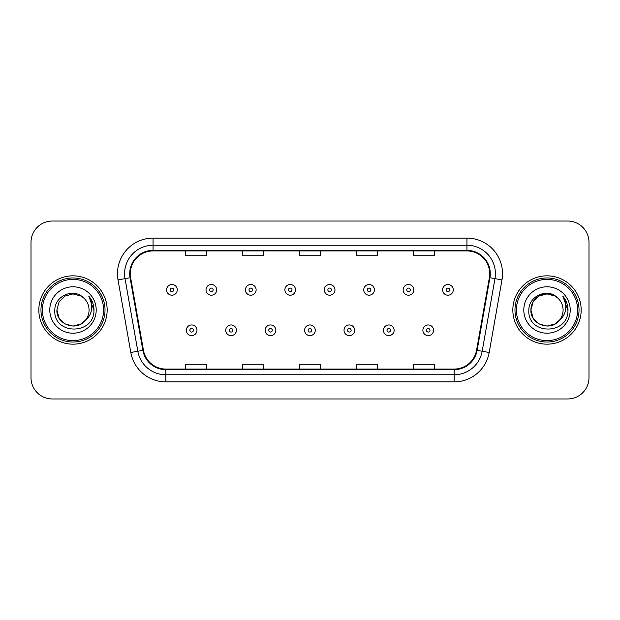 <?xml version="1.0" encoding="UTF-8"?>
<svg xmlns="http://www.w3.org/2000/svg" width="620" height="620" viewBox="0 0 620 620"><rect width="100%" height="100%" fill="white"/><g stroke="black" fill="none" stroke-linecap="round" stroke-linejoin="round"><path stroke-width="0.93" d="M38.828 310A34.162 34.162 0 0 0 72.99 344.162A34.162 34.162 0 0 0 107.159 310A34.162 34.162 0 0 0 72.99 275.838A34.162 34.162 0 0 0 38.828 310A34.162 34.162 0 0 0 72.99 344.162A34.162 34.162 0 0 0 107.159 310A34.162 34.162 0 0 0 72.99 275.838A34.162 34.162 0 0 0 38.828 310M512.841 310A34.162 34.162 0 0 0 547.011 344.162A34.162 34.162 0 0 0 581.173 310A34.162 34.162 0 0 0 547.011 275.838A34.162 34.162 0 0 0 512.841 310A34.162 34.162 0 0 0 547.011 344.162A34.162 34.162 0 0 0 581.173 310A34.162 34.162 0 0 0 547.011 275.838A34.162 34.162 0 0 0 512.841 310M130.285 273.699A22.777 22.777 0 0 1 153.062 250.929L466.938 250.929A22.777 22.777 0 0 1 489.366 277.659L476.563 350.254A22.777 22.777 0 0 1 454.135 369.071L165.866 369.071A22.777 22.777 0 0 1 143.437 350.254L130.634 277.659A22.777 22.777 0 0 1 130.285 273.699M129.72 273.699A23.343 23.343 0 0 0 130.076 277.752L142.871 350.354A23.343 23.343 0 0 0 165.866 369.644L454.135 369.644A23.343 23.343 0 0 0 477.129 350.354L489.924 277.752A23.343 23.343 0 0 0 466.938 250.356L153.062 250.356A23.343 23.343 0 0 0 129.72 273.699M118.017 279.883A35.588 35.588 0 0 1 153.062 238.111L466.938 238.111A35.588 35.588 0 0 1 501.983 279.883L489.18 352.478A35.588 35.588 0 0 1 454.135 381.889L165.866 381.889A35.588 35.588 0 0 1 130.82 352.478L118.017 279.883L125.023 278.644A28.466 28.466 0 0 1 153.062 245.233L466.938 245.233A28.466 28.466 0 0 1 494.977 278.644L482.174 351.246A28.466 28.466 0 0 1 454.135 374.767L165.866 374.767A28.466 28.466 0 0 1 137.826 351.246L125.023 278.644A28.466 28.466 0 0 1 124.597 273.699M589 242.389A21.351 21.351 0 0 0 567.649 221.03L52.351 221.03A21.351 21.351 0 0 0 31 242.389L31 377.611A21.351 21.351 0 0 0 52.351 398.97L567.649 398.97A21.351 21.351 0 0 0 589 377.611L589 242.389L589 377.611M299.321 250.929L299.321 255.742L320.679 255.742L320.679 250.929M242.389 250.929L242.389 255.742L263.74 255.742L263.74 250.929M185.45 250.929L185.45 255.742L206.801 255.742L206.801 250.929M356.26 250.929L356.26 255.742L377.611 255.742L377.611 250.929M413.199 250.929L413.199 255.742L434.55 255.742L434.55 250.929M320.679 369.071L320.679 364.258L299.321 364.258L299.321 369.071M263.74 369.071L263.74 364.258L242.389 364.258L242.389 369.071M206.801 369.071L206.801 364.258L185.45 364.258L185.45 369.071M377.611 369.071L377.611 364.258L356.26 364.258L356.26 369.071M434.55 369.071L434.55 364.258L413.199 364.258L413.199 369.071M31 242.389L31 377.611M567.649 221.03L52.351 221.03M52.351 398.97L567.649 398.97M177.258 289.858A5.34 5.34 0 0 1 171.926 295.197A5.34 5.34 0 0 1 166.586 289.858A5.34 5.34 0 0 1 171.926 284.518A5.34 5.34 0 0 1 177.258 289.858A5.34 5.34 0 0 0 171.926 284.518A5.34 5.34 0 0 0 166.586 289.858M186.302 330.282A5.34 5.34 0 0 1 191.642 324.95A5.34 5.34 0 0 1 196.974 330.282A5.34 5.34 0 0 1 191.642 335.622A5.34 5.34 0 0 1 186.302 330.282A5.34 5.34 0 0 0 191.642 335.622A5.34 5.34 0 0 0 196.974 330.282M216.69 289.858A5.34 5.34 0 0 1 211.35 295.197A5.34 5.34 0 0 1 206.018 289.858A5.34 5.34 0 0 1 211.35 284.518A5.34 5.34 0 0 1 216.69 289.858A5.34 5.34 0 0 0 211.35 284.518A5.34 5.34 0 0 0 206.018 289.858M256.122 289.858A5.34 5.34 0 0 1 250.782 295.197A5.34 5.34 0 0 1 245.442 289.858A5.34 5.34 0 0 1 250.782 284.518A5.34 5.34 0 0 1 256.122 289.858A5.34 5.34 0 0 0 250.782 284.518A5.34 5.34 0 0 0 245.442 289.858M295.554 289.858A5.34 5.34 0 0 1 290.214 295.197A5.34 5.34 0 0 1 284.875 289.858A5.34 5.34 0 0 1 290.214 284.518A5.34 5.34 0 0 1 295.554 289.858A5.34 5.34 0 0 0 290.214 284.518A5.34 5.34 0 0 0 284.875 289.858M334.978 289.858A5.34 5.34 0 0 1 329.646 295.197A5.34 5.34 0 0 1 324.306 289.858A5.34 5.34 0 0 1 329.646 284.518A5.34 5.34 0 0 1 334.978 289.858A5.34 5.34 0 0 0 329.646 284.518A5.34 5.34 0 0 0 324.306 289.858M225.734 330.282A5.34 5.34 0 0 1 231.066 324.95A5.34 5.34 0 0 1 236.406 330.282A5.34 5.34 0 0 1 231.066 335.622A5.34 5.34 0 0 1 225.734 330.282A5.34 5.34 0 0 0 231.066 335.622A5.34 5.34 0 0 0 236.406 330.282M265.159 330.282A5.34 5.34 0 0 1 270.498 324.95A5.34 5.34 0 0 1 275.838 330.282A5.34 5.34 0 0 1 270.498 335.622A5.34 5.34 0 0 1 265.159 330.282A5.34 5.34 0 0 0 270.498 335.622A5.34 5.34 0 0 0 275.838 330.282M304.591 330.282A5.34 5.34 0 0 1 309.93 324.95A5.34 5.34 0 0 1 315.27 330.282A5.34 5.34 0 0 1 309.93 335.622A5.34 5.34 0 0 1 304.591 330.282A5.34 5.34 0 0 0 309.93 335.622A5.34 5.34 0 0 0 315.27 330.282M81.034 323.935A16.089 16.089 0 0 0 85.382 320.269L81.948 323.369M103.594 310A30.605 30.605 0 0 0 72.99 279.395A30.605 30.605 0 0 0 42.385 310A30.605 30.605 0 0 0 72.99 340.605A30.605 30.605 0 0 0 103.594 310M105.02 310A32.031 32.031 0 0 0 72.99 277.969A32.031 32.031 0 0 0 40.967 310A32.031 32.031 0 0 0 72.99 342.031A32.031 32.031 0 0 0 105.02 310M81.825 323.446L85.382 320.269L81.034 323.935L72.99 326.089L64.945 323.935L59.055 318.045L56.901 310L59.055 318.045L64.945 323.935L72.99 326.089L81.034 323.935L85.382 320.269L81.034 323.935L72.99 326.089L64.945 323.935L59.055 318.045L56.901 310L59.055 301.956L64.945 296.065L72.99 293.911L81.034 296.065L83.529 297.84C73.656 287.494 54.653 296.019 54.823 310C53.018 334.839 93.287 335.49 93.938 311.209L93.977 310C93.915 304.722 92.155 300.088 88.706 296.096C91.334 300.406 92.256 305.04 91.481 310C90.776 314.146 88.737 317.564 85.382 320.269L81.918 323.384M64.945 296.065L59.055 301.956L56.901 310C56.079 324.306 76.353 331.801 85.056 320.649L81.794 323.469M85.382 320.269C87.808 317.277 89.04 313.852 89.079 310C88.986 305.149 87.141 301.095 83.529 297.84M49.786 310A23.204 23.204 0 0 0 72.99 333.204A23.204 23.204 0 0 0 96.201 310A23.204 23.204 0 0 0 72.99 286.797A23.204 23.204 0 0 0 49.786 310M88.862 296.275L93.969 310.612M88.706 296.096L92.899 303.366M555.055 323.935A16.089 16.089 0 0 0 559.395 320.269L555.055 323.935L547.011 326.089L538.966 323.935L533.076 318.045L530.921 310L533.076 301.956L538.966 296.065L547.011 293.911L555.055 296.065L557.55 297.84C547.677 287.494 528.666 296.019 528.845 310C527.031 334.839 567.3 335.49 567.959 311.209L567.99 310C567.928 304.722 566.176 300.088 562.72 296.096C565.347 300.406 566.269 305.04 565.494 310C564.789 314.146 562.759 317.564 559.395 320.269L559.07 320.649C550.366 331.801 530.092 324.306 530.921 310L533.076 318.045L538.966 323.935L547.011 326.089L555.055 323.935L559.395 320.269L555.791 323.485M577.615 310A30.605 30.605 0 0 0 547.011 279.395A30.605 30.605 0 0 0 516.406 310A30.605 30.605 0 0 0 547.011 340.605A30.605 30.605 0 0 0 577.615 310M579.034 310A32.031 32.031 0 0 0 547.011 277.969A32.031 32.031 0 0 0 514.98 310A32.031 32.031 0 0 0 547.011 342.031A32.031 32.031 0 0 0 579.034 310M559.395 320.269C561.821 317.277 563.061 313.852 563.1 310C563.007 305.149 561.154 301.095 557.55 297.84M523.799 310A23.204 23.204 0 0 0 547.011 333.204A23.204 23.204 0 0 0 570.214 310A23.204 23.204 0 0 0 547.011 286.797A23.204 23.204 0 0 0 523.799 310M555.055 296.065A16.089 16.089 0 0 0 530.921 310M562.875 296.275L567.982 310.612M562.72 296.096L566.913 303.366M374.41 289.858A5.34 5.34 0 0 1 369.071 295.197A5.34 5.34 0 0 1 363.738 289.858A5.34 5.34 0 0 1 369.071 284.518A5.34 5.34 0 0 1 374.41 289.858A5.34 5.34 0 0 0 369.071 284.518A5.34 5.34 0 0 0 363.738 289.858M413.842 289.858A5.34 5.34 0 0 1 408.503 295.197A5.34 5.34 0 0 1 403.163 289.858A5.34 5.34 0 0 1 408.503 284.518A5.34 5.34 0 0 1 413.842 289.858A5.34 5.34 0 0 0 408.503 284.518A5.34 5.34 0 0 0 403.163 289.858M453.274 289.858A5.34 5.34 0 0 1 447.935 295.197A5.34 5.34 0 0 1 442.595 289.858A5.34 5.34 0 0 1 447.935 284.518A5.34 5.34 0 0 1 453.274 289.858A5.34 5.34 0 0 0 447.935 284.518A5.34 5.34 0 0 0 442.595 289.858M344.022 330.282A5.34 5.34 0 0 1 349.362 324.95A5.34 5.34 0 0 1 354.694 330.282A5.34 5.34 0 0 1 349.362 335.622A5.34 5.34 0 0 1 344.022 330.282A5.34 5.34 0 0 0 349.362 335.622A5.34 5.34 0 0 0 354.694 330.282M383.454 330.282A5.34 5.34 0 0 1 388.787 324.95A5.34 5.34 0 0 1 394.126 330.282A5.34 5.34 0 0 1 388.787 335.622A5.34 5.34 0 0 1 383.454 330.282A5.34 5.34 0 0 0 388.787 335.622A5.34 5.34 0 0 0 394.126 330.282M422.879 330.282A5.34 5.34 0 0 1 428.219 324.95A5.34 5.34 0 0 1 433.558 330.282A5.34 5.34 0 0 1 428.219 335.622A5.34 5.34 0 0 1 422.879 330.282A5.34 5.34 0 0 0 428.219 335.622A5.34 5.34 0 0 0 433.558 330.282M466.938 238.111L466.938 250.356M125.023 278.644L130.076 277.752M165.866 381.889L165.866 369.644M454.135 369.644L454.135 381.889M477.129 350.354L489.18 352.478M130.82 352.478L142.871 350.354M489.924 277.752L501.983 279.883M153.062 238.111L153.062 250.356M170.143 289.858A1.782 1.782 0 0 0 171.926 291.64A1.782 1.782 0 0 0 173.701 289.858A1.782 1.782 0 0 0 171.926 288.075A1.782 1.782 0 0 0 170.143 289.858M193.417 330.282A1.782 1.782 0 0 0 191.642 328.507A1.782 1.782 0 0 0 189.859 330.282A1.782 1.782 0 0 0 191.642 332.064A1.782 1.782 0 0 0 193.417 330.282M209.576 289.858A1.782 1.782 0 0 0 211.35 291.64A1.782 1.782 0 0 0 213.133 289.858A1.782 1.782 0 0 0 211.35 288.075A1.782 1.782 0 0 0 209.576 289.858M249.008 289.858A1.782 1.782 0 0 0 250.782 291.64A1.782 1.782 0 0 0 252.565 289.858A1.782 1.782 0 0 0 250.782 288.075A1.782 1.782 0 0 0 249.008 289.858M288.432 289.858A1.782 1.782 0 0 0 290.214 291.64A1.782 1.782 0 0 0 291.997 289.858A1.782 1.782 0 0 0 290.214 288.075A1.782 1.782 0 0 0 288.432 289.858M327.864 289.858A1.782 1.782 0 0 0 329.646 291.64A1.782 1.782 0 0 0 331.421 289.858A1.782 1.782 0 0 0 329.646 288.075A1.782 1.782 0 0 0 327.864 289.858M232.849 330.282A1.782 1.782 0 0 0 231.066 328.507A1.782 1.782 0 0 0 229.292 330.282A1.782 1.782 0 0 0 231.066 332.064A1.782 1.782 0 0 0 232.849 330.282M272.281 330.282A1.782 1.782 0 0 0 270.498 328.507A1.782 1.782 0 0 0 268.716 330.282A1.782 1.782 0 0 0 270.498 332.064A1.782 1.782 0 0 0 272.281 330.282M311.705 330.282A1.782 1.782 0 0 0 309.93 328.507A1.782 1.782 0 0 0 308.148 330.282A1.782 1.782 0 0 0 309.93 332.064A1.782 1.782 0 0 0 311.705 330.282M367.296 289.858A1.782 1.782 0 0 0 369.071 291.64A1.782 1.782 0 0 0 370.853 289.858A1.782 1.782 0 0 0 369.071 288.075A1.782 1.782 0 0 0 367.296 289.858M406.728 289.858A1.782 1.782 0 0 0 408.503 291.64A1.782 1.782 0 0 0 410.285 289.858A1.782 1.782 0 0 0 408.503 288.075A1.782 1.782 0 0 0 406.728 289.858M446.152 289.858A1.782 1.782 0 0 0 447.935 291.64A1.782 1.782 0 0 0 449.717 289.858A1.782 1.782 0 0 0 447.935 288.075A1.782 1.782 0 0 0 446.152 289.858M351.137 330.282A1.782 1.782 0 0 0 349.362 328.507A1.782 1.782 0 0 0 347.58 330.282A1.782 1.782 0 0 0 349.362 332.064A1.782 1.782 0 0 0 351.137 330.282M390.569 330.282A1.782 1.782 0 0 0 388.787 328.507A1.782 1.782 0 0 0 387.012 330.282A1.782 1.782 0 0 0 388.787 332.064A1.782 1.782 0 0 0 390.569 330.282M430.001 330.282A1.782 1.782 0 0 0 428.219 328.507A1.782 1.782 0 0 0 426.436 330.282A1.782 1.782 0 0 0 428.219 332.064A1.782 1.782 0 0 0 430.001 330.282"/></g></svg>
